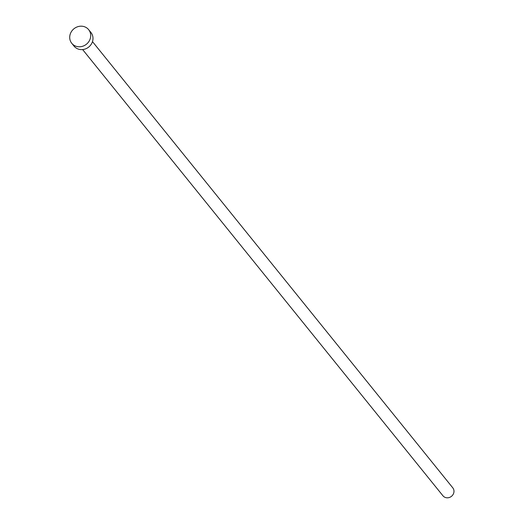 <?xml version="1.0" encoding="UTF-8"?>
<svg xmlns="http://www.w3.org/2000/svg" width="524" height="524" viewBox="0 0 524 524"><rect width="100%" height="100%" fill="white"/><g stroke="black" fill="none" stroke-linecap="round" stroke-linejoin="round"><path stroke-width="0.79" d="M92.486 41.619L452.782 487.824A6.327 5.797 141.1 0 1 453.103 494.453A6.327 5.797 141.1 0 1 446.933 497.8A6.327 5.797 141.1 0 1 442.937 495.776L82.635 49.57M88.648 29.665L90.934 32.495A10.853 9.936 141.1 0 1 91.477 43.865A10.853 9.936 141.1 0 1 80.892 49.597A10.853 9.936 141.1 0 1 74.048 46.132L71.762 43.302A10.853 9.936 141.1 0 1 71.218 31.938A10.853 9.936 141.1 0 1 81.796 26.2A10.853 9.936 141.1 0 1 88.648 29.665A10.853 9.936 141.1 0 1 89.191 41.036A10.853 9.936 141.1 0 1 78.613 46.767A10.853 9.936 141.1 0 1 71.762 43.302"/></g></svg>
